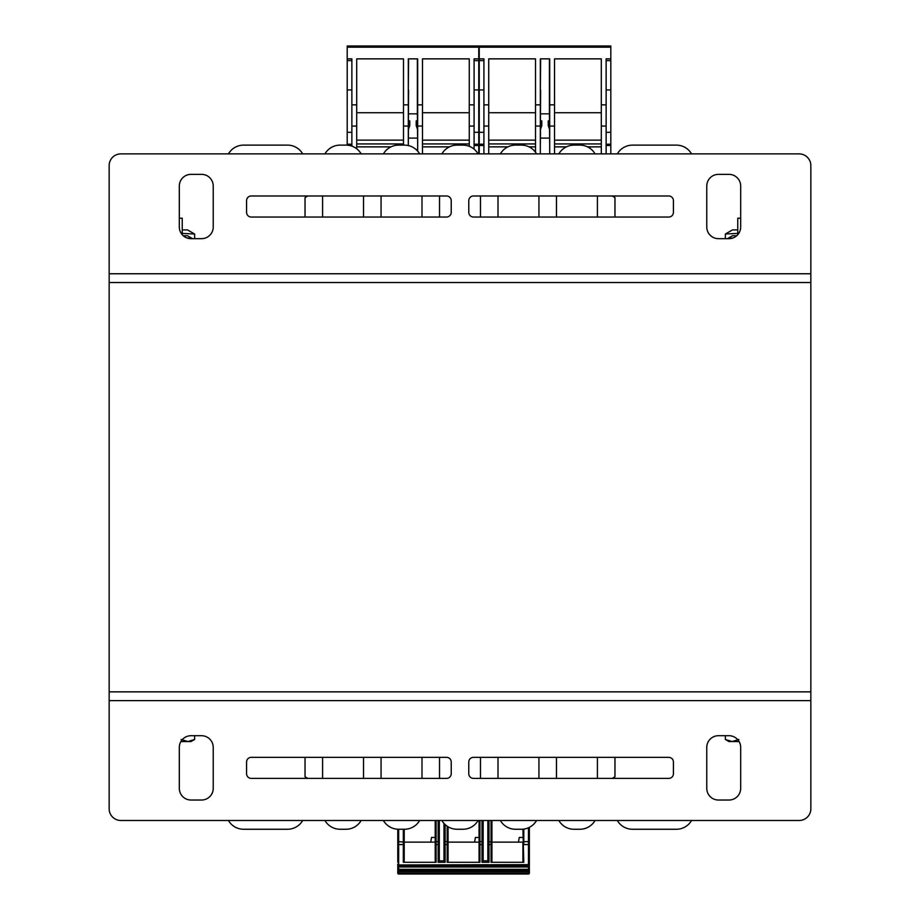 <?xml version="1.0" encoding="UTF-8"?>
<svg xmlns="http://www.w3.org/2000/svg" width="920" height="920" viewBox="0 0 920 920"><rect width="100%" height="100%" fill="white"/><g stroke="black" fill="none" stroke-linecap="round" stroke-linejoin="round"><path stroke-width="1.38" d="M109.158 691.851L810.842 691.851L810.842 700.626L109.158 700.626L109.158 691.851L810.842 691.851L810.842 282.532L109.158 282.532L109.158 691.851M117.921 700.626L109.158 700.626L109.158 808.806A11.695 11.695 0 0 0 120.842 820.49L799.158 820.49A11.695 11.695 0 0 0 810.842 808.806L810.842 700.626M718.462 800.032A11.695 11.695 0 0 1 706.767 788.336L706.767 747.408A11.695 11.695 0 0 1 718.462 735.712L728.985 735.712A11.695 11.695 0 0 1 740.681 747.408L740.681 788.336A11.695 11.695 0 0 1 728.985 800.032L718.462 800.032M179.32 747.408A11.695 11.695 0 0 1 191.015 735.712L201.537 735.712A11.695 11.695 0 0 1 213.233 747.408L213.233 788.336A11.695 11.695 0 0 1 201.537 800.032L191.015 800.032A11.695 11.695 0 0 1 179.32 788.336L179.32 747.408M451.225 773.72A4.681 4.681 0 0 1 446.556 778.389L251.24 778.389A4.681 4.681 0 0 1 246.571 773.72L246.571 762.024A4.681 4.681 0 0 1 251.24 757.344L446.556 757.344A4.681 4.681 0 0 1 451.225 762.024L451.225 773.72M673.428 773.72A4.681 4.681 0 0 1 668.759 778.389L473.443 778.389A4.681 4.681 0 0 1 468.774 773.72L468.774 762.024A4.681 4.681 0 0 1 473.443 757.344L668.759 757.344A4.681 4.681 0 0 1 673.428 762.024L673.428 773.72M802.079 273.757L810.842 273.757L810.842 282.532L109.158 282.532L109.158 273.757L810.842 273.757L810.842 165.577A11.695 11.695 0 0 0 799.158 153.881L120.842 153.881A11.695 11.695 0 0 0 109.158 165.577L109.158 273.757M201.537 174.352A11.695 11.695 0 0 1 213.233 186.047L213.233 226.975A11.695 11.695 0 0 1 201.537 238.671L191.015 238.671A11.695 11.695 0 0 1 179.32 226.975L179.32 186.047A11.695 11.695 0 0 1 191.015 174.352L201.537 174.352M740.681 226.975A11.695 11.695 0 0 1 728.985 238.671L718.462 238.671A11.695 11.695 0 0 1 706.767 226.975L706.767 186.047A11.695 11.695 0 0 1 718.462 174.352L728.985 174.352A11.695 11.695 0 0 1 740.681 186.047L740.681 226.975M468.774 200.663A4.681 4.681 0 0 1 473.443 195.983L668.759 195.983A4.681 4.681 0 0 1 673.428 200.663L673.428 212.359A4.681 4.681 0 0 1 668.759 217.039L473.443 217.039A4.681 4.681 0 0 1 468.774 212.359L468.774 200.663M246.571 200.663A4.681 4.681 0 0 1 251.24 195.983L446.556 195.983A4.681 4.681 0 0 1 451.225 200.663L451.225 212.359A4.681 4.681 0 0 1 446.556 217.039L251.24 217.039A4.681 4.681 0 0 1 246.571 212.359L246.571 200.663M419.647 820.49A17.537 17.537 0 0 1 404.443 829.265L398.601 829.265A17.537 17.537 0 0 1 383.41 820.49M478.112 820.49A17.537 17.537 0 0 1 462.921 829.265L457.079 829.265A17.537 17.537 0 0 1 441.887 820.49M536.59 820.49A17.537 17.537 0 0 1 521.398 829.265L515.556 829.265A17.537 17.537 0 0 1 500.353 820.49M595.067 820.49A17.537 17.537 0 0 1 579.876 829.265L574.022 829.265A17.537 17.537 0 0 1 558.831 820.49M614.962 757.344L614.962 776.768A116.943 116.943 0 0 1 612.237 778.389M691.553 820.49A17.537 17.537 0 0 1 676.361 829.265L632.5 829.265A17.537 17.537 0 0 1 617.308 820.49M617.308 153.881A17.537 17.537 0 0 1 632.5 145.118L676.361 145.118A17.537 17.537 0 0 1 691.553 153.881M612.237 195.983A116.943 116.943 0 0 1 614.962 197.616L614.962 217.039M558.831 153.881A17.537 17.537 0 0 1 574.022 145.118L579.876 145.118A17.537 17.537 0 0 1 595.067 153.881M500.353 153.881A17.537 17.537 0 0 1 515.556 145.118L521.398 145.118A17.537 17.537 0 0 1 536.59 153.881M441.887 153.881A17.537 17.537 0 0 1 457.079 145.118L462.921 145.118A17.537 17.537 0 0 1 478.112 153.881M383.41 153.881A17.537 17.537 0 0 1 398.601 145.118L404.443 145.118A17.537 17.537 0 0 1 419.647 153.881M324.933 153.881A17.537 17.537 0 0 1 340.124 145.118L345.978 145.118A17.537 17.537 0 0 1 361.169 153.881M305.037 217.039L305.037 197.616A116.943 116.943 0 0 1 307.763 195.983M228.447 153.881A17.537 17.537 0 0 1 243.639 145.118L287.5 145.118A17.537 17.537 0 0 1 302.691 153.881M302.691 820.49A17.537 17.537 0 0 1 287.5 829.265L243.639 829.265A17.537 17.537 0 0 1 228.447 820.49M307.763 778.389A116.943 116.943 0 0 1 305.037 776.768L305.037 757.344M361.169 820.49A17.537 17.537 0 0 1 345.978 829.265L340.124 829.265A17.537 17.537 0 0 1 324.933 820.49M632.5 145.118L676.361 145.118M597.413 195.983L597.413 217.039M574.022 145.118L579.876 145.118M556.485 217.039L556.485 195.983M538.936 195.983L538.936 217.039M515.556 145.118L521.398 145.118M498.007 217.039L498.007 195.983M480.47 195.983L480.47 217.039M457.079 145.118L462.921 145.118M439.53 217.039L439.53 195.983M421.992 195.983L421.992 217.039M398.601 145.118L404.443 145.118M381.064 217.039L381.064 195.983M363.515 195.983L363.515 217.039M340.124 145.118L345.978 145.118M322.586 217.039L322.586 195.983M243.639 145.118L287.5 145.118M287.5 829.265L243.639 829.265M322.586 778.389L322.586 757.344M345.978 829.265L340.124 829.265M363.515 757.344L363.515 778.389M381.064 778.389L381.064 757.344M404.443 829.265L398.601 829.265M421.992 757.344L421.992 778.389M439.53 778.389L439.53 757.344M462.921 829.265L457.079 829.265M480.47 757.344L480.47 778.389M498.007 778.389L498.007 757.344M521.398 829.265L515.556 829.265M538.936 757.344L538.936 778.389M556.485 778.389L556.485 757.344M579.876 829.265L574.022 829.265M597.413 757.344L597.413 778.389M676.361 829.265L632.5 829.265M347.208 145.153L347.208 58.868L351.877 58.868L351.877 104.845L356.707 104.845L356.707 58.868L403.489 58.868L403.489 104.845L408.308 104.845L408.308 58.868L417.668 58.868L417.668 104.845L422.487 104.845L422.487 58.868L469.269 58.868L469.269 104.845L474.087 104.845L474.087 58.868L478.768 58.868L478.768 47.173L347.208 47.173L347.208 58.868M347.208 47.173L347.208 46L478.768 46L478.768 47.173M478.768 58.868L478.768 60.616L474.087 60.616M474.087 89.941L478.768 89.941L478.768 60.616M478.768 89.941L478.768 153.881M422.487 146.866L449.431 146.866M356.707 146.866L390.954 146.866M422.487 143.945L469.269 143.945M408.606 58.868L408.308 60.616M408.308 89.941L408.606 60.616M408.606 89.941L408.308 132.307M408.33 144.21L408.457 129.294L409.768 125.706L409.768 120.842L408.537 120.842M408.376 138.103L417.588 138.103M417.438 120.842L416.208 120.842L416.208 125.706L417.507 129.294L417.645 144.21M408.606 113.827L417.369 113.827L417.668 132.307M356.707 143.945L403.489 143.945M351.877 104.845L351.877 146.142M356.707 104.845L356.707 148.775M403.489 104.845L403.489 145.118M356.707 140.139L403.489 140.139M408.308 104.845L408.308 145.544M417.369 58.868L417.369 113.827M417.668 151.121L417.668 104.845M469.269 104.845L469.269 146.303M474.087 104.845L474.087 149.132M422.487 104.845L422.487 153.881M422.487 140.139L469.269 140.139M483.92 145.51L479.239 145.51L479.239 153.881M479.239 145.51L479.239 58.868L483.92 58.868L483.92 104.845L488.738 104.845L488.738 58.868L535.52 58.868L535.52 104.845L540.339 104.845L540.339 58.868L549.7 58.868L549.7 104.845L554.518 104.845L554.518 58.868L601.3 58.868L601.3 104.845L606.13 104.845L606.13 58.868L610.811 58.868L610.811 47.173L479.239 47.173L479.239 58.868M479.239 47.173L479.239 46L610.811 46L610.811 47.173M610.811 58.868L610.811 60.616L606.13 60.616M606.13 89.941L610.811 89.941L610.811 60.616M610.811 89.941L610.811 153.881M554.518 146.866L566.375 146.866M587.523 146.866L601.3 146.866M488.738 146.866L507.909 146.866M529.046 146.866L535.52 146.866M554.518 143.945L601.3 143.945M610.811 46L479.239 46M540.638 58.868L540.339 60.616M540.339 89.941L540.638 60.616M540.638 89.941L540.339 132.307M540.362 144.21L540.5 129.294L541.811 125.706L541.811 120.842L540.569 120.842M540.419 138.103L549.631 138.103M549.47 120.842L548.24 120.842L548.24 125.706L549.55 129.294L549.677 144.21M540.638 113.827L549.412 113.827L549.7 132.307M488.738 143.945L535.52 143.945M483.92 104.845L483.92 153.881M488.738 104.845L488.738 153.881M535.52 104.845L535.52 152.248M488.738 140.139L535.52 140.139M540.339 104.845L540.339 153.881M549.412 58.868L549.412 113.827M549.7 153.881L549.7 104.845M601.3 104.845L601.3 153.881M606.13 104.845L606.13 153.881M554.518 104.845L554.518 153.881M554.518 140.139L601.3 140.139M487.83 862.304L487.83 820.49M439.3 862.304L439.3 860.844L443.98 860.844L443.98 823.388M443.98 862.304L443.98 860.844M483.161 862.304L483.161 860.844L487.83 860.844M439.3 860.844L439.3 820.49M483.161 860.844L483.161 820.49M397.785 862.304L397.785 829.253M529.356 827.356L529.356 873.126L529.356 871.665L528.471 871.665L528.471 874L398.659 874L398.659 870.492L528.471 870.492L528.471 871.665L397.785 871.665L397.785 873.126L397.785 864.949M435.206 862.304L435.206 842.133L404.213 842.133L404.213 829.265L404.213 862.304M479.067 862.304L479.067 842.133L448.074 842.133L448.074 826.781L448.074 862.304M522.916 862.304L522.916 842.133L491.924 842.133L491.924 820.49L491.924 862.304M430.732 842.133L431.56 837.453L435.206 837.453M522.916 829.196L523.79 862.304L491.05 862.304L491.05 844.571L489.003 844.571L489.003 862.304L481.988 862.304L481.988 844.571L479.941 844.571L479.941 862.304L447.189 862.304L447.189 844.571L445.142 844.571L445.142 862.304L438.127 862.304L438.127 844.571L435.206 844.571L435.206 820.49M404.213 842.133L404.213 844.571L403.339 844.571L403.339 829.265M435.206 842.087L436.08 841.65L436.08 862.304L403.339 862.304L403.339 844.571L398.659 844.571L398.659 841.65L404.213 842.087M529.356 871.665L529.356 868.077M529.356 867.226L529.356 866.111M529.356 864.949L529.356 864.179M522.916 842.087L523.79 841.65L523.79 844.571L528.471 844.571L528.471 864.639L529.356 864.639L529.356 866.95M529.356 866.985L528.471 866.985L528.471 870.492A0.874 0.874 0 0 1 529.356 871.366M397.785 866.95L397.785 864.179M397.785 866.111L397.785 866.985L398.659 866.985L398.659 844.571L397.785 844.571M397.785 868.077L397.785 871.366A0.874 0.874 0 0 1 398.659 870.492L398.659 866.985L528.471 866.985L528.471 865.812L398.659 865.812A0.874 0.874 0 0 1 397.785 864.938L528.471 864.639L528.471 865.812A0.874 0.874 0 0 0 529.356 864.938L529.356 864.639M525.837 866.985L524.963 866.985M489.877 866.985L488.957 866.985M446.027 866.985L445.096 866.985M436.356 874L401.292 874M446.372 874L445.464 874M490.233 874L489.325 874M448.074 842.133L448.074 844.571L447.189 844.571L447.189 841.65L448.074 842.087M479.067 842.087L479.941 841.65L479.941 844.571L479.067 844.571L479.067 820.49M479.067 837.453L475.41 837.453L474.582 842.133M439.3 848.677L439.012 847.872M439.012 862.304L439.012 820.49M436.08 820.49L436.08 841.65L438.127 841.65L438.127 844.571L439.012 844.571L439.012 842.087L438.127 841.65L438.127 820.49M491.924 842.133L491.924 844.571L491.05 844.571L491.05 820.49M487.83 848.677L488.129 847.872M488.129 820.49L488.129 862.304M522.916 837.453L519.271 837.453L518.443 842.133M482.862 862.304L482.862 820.49M483.161 848.677L482.862 847.872M443.98 848.677L444.268 823.71L444.268 862.304M528.471 874A0.874 0.874 0 0 0 529.356 873.126L397.785 873.126A0.874 0.874 0 0 0 398.659 874M181.136 739.461L187.887 741.554L180.883 741.554M194.637 739.461L191.015 741.554L187.887 741.554L194.637 739.461L194.637 735.712M739.116 741.554L732.113 741.554L738.863 739.461M732.113 741.554L728.985 741.554L725.362 739.461L732.113 741.554M725.362 735.712L725.362 739.461M179.32 218.212L182.24 218.212L182.24 234.715M737.759 234.715L737.759 218.212L740.681 218.212M183.287 235.75L187.507 235.75L192.567 238.671M192.222 238.671L186.691 237.843M737.759 233.415L725.362 234.013L732.492 229.908L737.759 229.908M725.362 238.671L725.362 234.013M182.24 229.908L187.507 229.908L194.637 234.013L182.24 233.415M194.637 234.013L194.637 238.671M727.432 238.671L732.492 235.75L736.713 235.75M733.309 237.843L727.777 238.671M351.877 144.21L347.208 144.21M347.208 132.307L351.877 132.307M347.208 89.941L351.877 89.941M351.877 60.616L347.208 60.616M351.877 126.063L356.707 126.063M356.707 112.734L403.489 112.734M403.489 126.063L408.308 126.063M469.269 126.063L474.087 126.063M417.668 126.063L422.487 126.063M478.768 144.21L474.087 144.21M474.087 132.307L478.768 132.307M422.487 112.734L469.269 112.734M483.92 144.21L479.239 144.21M479.239 132.307L483.92 132.307M479.239 89.941L483.92 89.941M483.92 60.616L479.239 60.616M483.92 126.063L488.738 126.063M488.738 112.734L535.52 112.734M535.52 126.063L540.339 126.063M601.3 126.063L606.13 126.063M549.7 126.063L554.518 126.063M610.811 144.21L606.13 144.21M606.13 132.307L610.811 132.307M554.518 112.734L601.3 112.734M523.79 829.104L523.79 841.65L528.471 841.65L528.471 844.571L529.356 844.571M489.003 820.49L489.003 841.65L491.924 842.087M488.129 842.087L489.003 841.65L489.003 844.571L488.129 844.571M479.941 820.49L479.941 841.65L481.988 841.65L481.988 820.49M481.988 844.571L481.988 841.65L482.862 842.087L482.862 844.571L481.988 844.571M445.142 824.584L445.142 841.65L447.189 841.65L447.189 826.217M444.268 842.087L445.142 841.65L445.142 844.571L444.268 844.571M529.356 842.087L528.471 841.65L528.471 827.781M529.356 869.319L397.785 869.319M397.785 842.087L398.659 841.65L398.659 829.265M351.877 145.51L349.68 145.51M478.768 145.51L474.087 145.51M610.811 145.51L606.13 145.51M481.666 874L480.205 874M436.011 874L437.816 874M397.785 871.665L397.785 873.126"/></g></svg>
